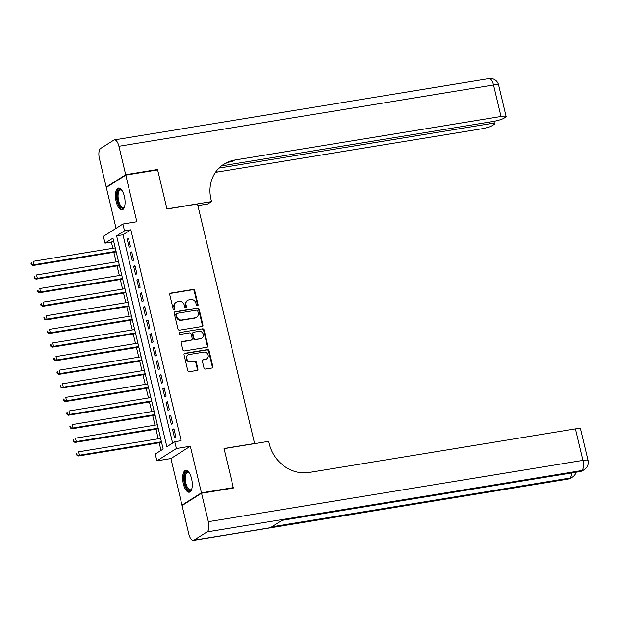 <?xml version="1.0" encoding="UTF-8"?>
<svg xmlns="http://www.w3.org/2000/svg" width="619" height="619" viewBox="0 0 619 619"><rect width="100%" height="100%" fill="white"/><g stroke="black" fill="none" stroke-linecap="round" stroke-linejoin="round"><path stroke-width="0.93" d="M197.453 305.825A0.975 0.874 57.7 0 0 198.111 304.749L194.73 290.559A1.393 1.246 57.7 0 0 193.159 289.429L170.643 293.112A1.393 1.246 57.7 0 0 169.714 294.652L173.096 308.842A0.975 0.874 57.7 0 0 174.844 308.556L174.411 306.714A4.449 3.993 57.7 0 1 176.028 302.304A4.449 3.993 57.7 0 1 177.39 301.786L179.27 301.484A4.449 3.993 57.7 0 1 184.292 305.097L184.725 306.939A0.975 0.874 57.7 0 0 186.126 307.62A0.975 0.874 57.7 0 0 186.474 306.653L186.04 304.811A4.449 3.993 57.7 0 1 187.665 300.401A4.449 3.993 57.7 0 1 189.027 299.882L190.9 299.581A4.449 3.993 57.7 0 1 195.921 303.194L196.355 305.035A0.975 0.874 57.7 0 0 197.453 305.825A0.975 0.874 57.7 0 0 197.585 305.082L194.204 290.891A1.393 1.246 57.7 0 0 192.633 289.762L170.117 293.445A1.393 1.246 57.7 0 0 169.985 293.476M174.194 309.632A0.975 0.874 57.7 0 0 174.318 308.889L173.885 307.047L174.411 306.714M185.824 307.728A0.975 0.874 57.7 0 0 185.948 306.985L185.514 305.144L186.04 304.811M191.611 478.711A11.049 4.542 -99.3 0 0 185.723 470.409A11.049 4.542 -99.3 0 0 183.402 483.911A11.049 4.542 -99.3 0 0 189.29 492.213A11.049 4.542 -99.3 0 0 191.611 478.711M124.349 196.378A11.049 4.542 -99.3 0 0 118.461 188.075A11.049 4.542 -99.3 0 0 116.14 201.577A11.049 4.542 -99.3 0 0 122.028 209.88A11.049 4.542 -99.3 0 0 124.349 196.378M203.999 367.926A1.393 1.246 57.7 0 0 205.57 369.056L211.884 368.026A1.393 1.246 57.7 0 0 212.82 366.487L209.06 350.725A1.393 1.246 57.7 0 0 207.497 349.596L184.98 353.279A1.393 1.246 57.7 0 0 184.044 354.819L187.805 370.58A1.393 1.246 57.7 0 0 189.368 371.709L196.997 370.456A1.393 1.246 57.7 0 0 197.933 368.916L196.324 362.177A1.393 1.246 57.7 0 0 194.761 361.039L190.977 361.658A3.722 3.343 57.7 0 1 188.137 354.95A3.722 3.343 57.7 0 1 189.275 354.517L204.092 352.095A3.722 3.343 57.7 0 1 205.794 359.237L203.326 359.639A1.393 1.246 57.7 0 0 202.39 361.179L203.999 367.926M174.72 441.726L176.345 448.527L156.862 460.853L155.237 454.052L163.137 449.054L112.898 238.153L104.998 243.151L103.373 236.35L122.856 224.024L124.481 230.825L116.581 235.824L166.821 446.725L174.72 441.726L181.088 440.682L130.849 229.781L124.481 230.825M122.856 224.024L136.876 221.726L125.773 175.123L157.628 169.916L166.944 209.029L197.523 204.03L254.579 443.498L223.993 448.504L233.317 487.625L201.461 492.832L190.358 446.229L176.345 448.527M201.987 326.492A1.393 1.246 57.7 0 0 202.924 324.944L199.163 309.191A1.393 1.246 57.7 0 0 197.6 308.061L175.084 311.744A1.393 1.246 57.7 0 0 174.156 313.284L177.908 329.037A1.393 1.246 57.7 0 0 179.479 330.175L201.987 326.492M204.115 329.958L207.868 345.719A1.393 1.246 57.7 0 1 206.939 347.259L184.423 350.942A1.393 1.246 57.7 0 1 182.853 349.805L181.251 343.065A1.393 1.246 57.7 0 1 182.179 341.526L191.31 340.032A1.393 1.246 57.7 0 0 192.246 338.492L191.178 334.012A1.393 1.246 57.7 0 0 189.607 332.883L180.106 334.438A0.975 0.874 57.7 0 1 179.657 332.573L202.545 328.828A1.393 1.246 57.7 0 1 204.115 329.958L203.589 330.291L207.342 346.052L207.868 345.719M182.984 505.003L181.978 505.166L201.461 492.832M233.317 487.625L232.411 488.198M125.773 175.123L106.29 187.456L116.032 228.341M130.439 246.486L128.489 238.323L127.174 239.151L129.116 247.314L130.439 246.486M133.673 260.088L131.731 251.925L130.416 252.761L132.358 260.924L133.673 260.088M136.915 273.699L134.973 265.536L133.658 266.363L135.6 274.526L136.915 273.699M140.157 287.301L138.215 279.138L136.9 279.974L138.842 288.137L140.157 287.301M143.399 300.911L141.457 292.748L140.142 293.576L142.084 301.739L143.399 300.911M146.641 314.514L144.699 306.351L143.384 307.186L145.326 315.35L146.641 314.514M149.883 328.124L147.941 319.961L146.626 320.789L148.568 328.952L149.883 328.124M153.125 341.727L151.183 333.564L149.868 334.399L151.81 342.562L153.125 341.727M156.367 355.337L154.425 347.174L153.11 348.002L155.052 356.165L156.367 355.337M159.609 368.939L157.667 360.776L156.344 361.612L158.294 369.775L159.609 368.939M162.851 382.55L160.909 374.387L159.586 375.215L161.536 383.378L162.851 382.55M166.093 396.152L164.143 387.989L162.828 388.825L164.778 396.988L166.093 396.152M169.335 409.763L167.385 401.599L166.07 402.427L168.02 410.59L169.335 409.763M172.577 423.365L170.627 415.202L169.312 416.038L171.262 424.201L172.577 423.365M130.849 229.781L122.949 234.779L172.577 443.08M172.554 429.64L174.504 437.803L175.819 436.975L173.869 428.812L172.554 429.64L174.016 429.408M113.517 240.752L111.366 242.106L112.844 248.296M113.795 252.289L116.086 261.899M117.037 265.899L119.328 275.509M120.279 279.502L122.57 289.112M123.521 293.112L125.812 302.722M126.763 306.714L129.046 316.324M129.998 320.325L132.288 329.935M133.24 333.927L135.53 343.537M136.482 347.538L138.772 357.148M139.724 361.14L142.014 370.75M142.966 374.75L145.256 384.36M146.208 388.353L148.498 397.963M149.45 401.963L151.74 411.573M152.692 415.566L154.982 425.176M155.934 429.176L158.224 438.786M159.176 442.778L160.994 450.408M190.358 446.229L170.875 458.563L181.978 505.166M170.875 458.563L156.862 460.853M111.366 242.106L104.998 243.151M122.949 234.779L116.581 235.824M127.174 239.151L128.628 238.911M130.416 252.761L131.87 252.521M133.658 266.363L135.112 266.124M136.9 279.974L138.354 279.734M140.142 293.576L141.596 293.336M143.384 307.186L144.838 306.947M146.626 320.789L148.08 320.549M149.868 334.399L151.322 334.159M153.11 348.002L154.564 347.762M156.344 361.612L157.806 361.372M159.586 375.215L161.048 374.975M162.828 388.825L164.29 388.585M166.07 402.427L167.532 402.195M169.312 416.038L170.774 415.798M187.665 300.401L187.139 300.733A4.449 3.993 57.7 0 0 185.514 305.144M176.028 302.304L175.502 302.637A4.449 3.993 57.7 0 0 173.885 307.047M202.127 326.453A1.393 1.246 57.7 0 0 202.398 325.284L198.637 309.523A1.393 1.246 57.7 0 0 197.074 308.394L174.558 312.077A1.393 1.246 57.7 0 0 174.419 312.108M197.763 310.947A0.975 0.874 57.7 0 0 196.664 310.15L176.902 313.384A0.975 0.874 57.7 0 0 176.253 314.46L176.717 316.402A4.449 3.993 57.7 0 0 181.738 320.015L195.24 317.81A4.449 3.993 57.7 0 0 196.602 317.292A4.449 3.993 57.7 0 0 198.227 312.881L197.763 310.947M176.608 313.5L176.082 313.833A0.975 0.874 57.7 0 0 175.726 314.8L176.253 314.46M196.602 317.292L196.076 317.624A4.449 3.993 57.7 0 1 194.714 318.143L181.212 320.356A4.449 3.993 57.7 0 1 176.191 316.735L175.726 314.8M207.071 347.228A1.393 1.246 57.7 0 0 207.342 346.052M191.735 339.87L191.209 340.202A1.393 1.246 57.7 0 1 190.784 340.365L181.653 341.858A1.393 1.246 57.7 0 0 181.514 341.889M179.657 332.573L202.545 328.828M200.788 338.477A3.722 3.343 57.7 0 0 203.071 333.718A3.722 3.343 57.7 0 0 199.086 331.335L193.863 332.186A1.393 1.246 57.7 0 0 192.927 333.726L193.995 338.206A1.393 1.246 57.7 0 0 195.565 339.336L200.254 338.81A3.722 3.343 57.7 0 0 201.392 338.384L201.926 338.051M193.438 332.349L192.911 332.682A1.393 1.246 57.7 0 0 192.401 334.059L192.927 333.726M200.254 338.81L195.039 339.669A1.393 1.246 57.7 0 1 193.468 338.539L192.401 334.059M203.589 330.291A1.393 1.246 57.7 0 0 202.018 329.161M206.932 358.803L206.406 359.144A3.722 3.343 57.7 0 1 205.268 359.569L202.8 359.972A1.393 1.246 57.7 0 0 202.661 360.003M188.137 354.95L187.611 355.283A3.722 3.343 57.7 0 0 190.451 361.999L190.977 361.658M197.136 370.425A1.393 1.246 57.7 0 0 197.407 369.249L195.797 362.51A1.393 1.246 57.7 0 0 194.234 361.38L190.451 361.999M212.023 367.996A1.393 1.246 57.7 0 0 212.286 366.819L208.533 351.058A1.393 1.246 57.7 0 0 206.963 349.928L184.454 353.611A1.393 1.246 57.7 0 0 184.315 353.642M115.219 247.91L33.287 261.311L34.091 264.715L32.776 265.543L116.171 251.902M31.801 264.212L31.476 262.851L30.95 263.183L31.275 264.545L34.091 264.715L116.032 251.306M30.95 263.183L31.476 262.851M32.776 265.543L31.275 264.545M124.558 206.622A9.564 3.931 80.7 0 1 124.388 206.947A9.564 3.931 80.7 0 1 119.281 205.353A9.564 3.931 80.7 0 1 117.27 193.445A9.564 3.931 80.7 0 1 121.633 190.103A9.564 3.931 80.7 0 1 121.897 190.358M121.92 190.381A8.852 3.637 -99.3 0 0 120.473 189.971A8.852 3.637 -99.3 0 0 118.043 195.542A8.852 3.637 -99.3 0 0 120.063 204.765A8.852 3.637 -99.3 0 0 123.328 207.442A8.852 3.637 -99.3 0 0 124.566 206.591M119.111 188.083A10.98 4.511 -99.3 0 0 116.473 195.325A10.98 4.511 -99.3 0 0 118.987 206.32A10.98 4.511 -99.3 0 0 122.647 209.663M191.82 488.956A9.564 3.931 80.7 0 1 191.65 489.281A9.564 3.931 80.7 0 1 186.543 487.687A9.564 3.931 80.7 0 1 184.532 475.779A9.564 3.931 80.7 0 1 188.896 472.436A9.564 3.931 80.7 0 1 189.159 472.684M189.174 472.715A8.852 3.637 -99.3 0 0 187.735 472.305A8.852 3.637 -99.3 0 0 185.305 477.876A8.852 3.637 -99.3 0 0 187.325 487.099A8.852 3.637 -99.3 0 0 190.59 489.776A8.852 3.637 -99.3 0 0 191.828 488.925M186.373 470.417A10.98 4.511 -99.3 0 0 183.735 477.659A10.98 4.511 -99.3 0 0 186.249 488.654A10.98 4.511 -99.3 0 0 189.909 491.997M125.672 174.72L157.528 169.505L166.913 208.897L211.512 201.601L210.955 199.287A35.407 31.793 -122.3 0 1 223.877 164.159A35.407 31.793 -122.3 0 1 234.709 160.058L501.011 116.488L493.513 84.989L118.902 146.277L125.672 174.72L106.197 187.046L107.195 186.884M157.528 169.505L156.622 170.078M211.512 201.601L207.69 204.015L197.902 205.616M218.964 168.082L489.405 123.839A8.496 1.331 166.6 0 1 494.511 123.87A8.496 1.331 166.6 0 1 493.892 124.581L492.337 125.572A8.496 1.331 166.6 0 1 481.536 128.822L215.427 172.353M216.132 171.37A35.407 31.793 -122.3 0 1 217.122 171.184L216.139 171.347M118.902 146.277A8.496 3.49 -99.3 0 0 114.368 139.894A8.496 3.49 -99.3 0 0 113.795 140.118L100.634 148.444A8.496 3.49 -99.3 0 0 99.419 158.611L106.197 187.046M221.378 165.931L493.142 121.471A8.496 1.331 166.6 0 0 503.943 118.221L505.499 117.239A8.496 1.331 166.6 0 0 506.118 116.519A8.496 1.331 166.6 0 0 501.011 116.488M222.941 164.778A35.407 31.793 -122.3 0 1 232.814 161.257L234.709 160.058M201.554 493.242L182.079 505.568L188.849 534.011A8.496 3.49 -99.3 0 0 193.383 540.395A8.496 3.49 -99.3 0 0 193.956 540.17L207.117 531.845A8.496 3.49 -99.3 0 0 208.332 521.678L201.554 493.242L233.409 488.035L224.032 448.643L268.623 441.347L269.172 443.661A35.407 31.793 57.7 0 0 309.136 472.459L575.438 428.89A8.496 1.331 -13.4 0 1 580.545 428.921L588.05 460.42A8.496 1.331 166.6 0 0 582.943 460.389L575.438 428.89M208.332 521.678L582.943 460.389A8.496 3.49 80.7 0 1 581.728 470.556L580.413 471.384L282.256 520.169L271.726 526.831L569.882 478.054L568.567 478.882A8.496 3.49 80.7 0 1 567.994 479.106L193.383 540.395M118.461 261.512L36.529 274.921L37.333 278.318L36.018 279.154L119.413 265.512M35.043 277.823L34.718 276.461L34.192 276.794L34.517 278.155L37.333 278.318L119.274 264.917M34.192 276.794L34.718 276.461M36.018 279.154L34.517 278.155M121.703 275.122L39.771 288.524L40.575 291.928L39.26 292.756L122.655 279.115M38.285 291.425L37.96 290.063L37.434 290.396L37.759 291.758L40.575 291.928L122.508 278.519M37.434 290.396L37.96 290.063M39.26 292.756L37.759 291.758M124.945 288.725L43.013 302.134L43.817 305.531L42.502 306.366L125.897 292.725M41.527 305.035L41.202 303.674L40.676 304.006L41.001 305.368L43.817 305.531L125.75 292.129M40.676 304.006L41.202 303.674M42.502 306.366L41.001 305.368M128.187 302.335L46.247 315.736L47.059 319.141L45.744 319.969L129.139 306.328M44.769 318.638L44.444 317.276L43.918 317.609L44.243 318.971L47.059 319.141L128.992 305.732M43.918 317.609L44.444 317.276M45.744 319.969L44.243 318.971M131.429 315.938L49.489 329.347L50.301 332.743L48.986 333.579L132.381 319.938M48.011 332.248L47.686 330.886L47.16 331.219L47.485 332.581L50.301 332.743L132.234 319.342M47.16 331.219L47.686 330.886M48.986 333.579L47.485 332.581M134.671 329.548L52.731 342.949L53.544 346.354L52.228 347.182L135.623 333.54M51.253 345.851L50.928 344.489L50.402 344.822L50.719 346.183L53.544 346.354L135.476 332.945M50.402 344.822L50.928 344.489M52.228 347.182L50.719 346.183M137.905 343.15L55.973 356.559L56.786 359.956L55.47 360.792L138.857 347.151M54.487 359.461L54.17 358.099L53.644 358.432L53.961 359.794L56.786 359.956L138.718 346.555M53.644 358.432L54.17 358.099M55.47 360.792L53.961 359.794M141.147 356.761L59.215 370.162L60.028 373.567L58.712 374.394L142.099 360.753M57.729 373.064L57.412 371.702L56.878 372.034L57.203 373.396L60.028 373.567L141.96 360.157M56.878 372.034L57.412 371.702M58.712 374.394L57.203 373.396M144.389 370.363L62.457 383.772L63.27 387.169L61.954 388.005L145.341 374.363M60.971 386.674L60.647 385.312L60.12 385.645L60.445 387.007L63.27 387.169L145.202 373.768M60.12 385.645L60.647 385.312M61.954 388.005L60.445 387.007M147.632 383.973L65.699 397.375L66.512 400.779L65.196 401.607L148.583 387.966M64.214 400.276L63.889 398.915L63.362 399.247L63.687 400.609L66.512 400.779L148.444 387.37M63.362 399.247L63.889 398.915M65.196 401.607L63.687 400.609M150.874 397.576L68.941 410.985L69.754 414.382L68.438 415.217L151.825 401.576M67.456 413.887L67.131 412.525L66.604 412.858L66.929 414.219L69.754 414.382L151.686 400.98M66.604 412.858L67.131 412.525M68.438 415.217L66.929 414.219M154.116 411.186L72.183 424.588L72.996 427.992L71.68 428.82L155.067 415.179M70.698 427.489L70.373 426.127L69.846 426.46L70.171 427.822L72.996 427.992L154.928 414.583M69.846 426.46L70.373 426.127M71.68 428.82L70.171 427.822M157.358 424.789L75.425 438.198L76.238 441.595L74.922 442.43L158.309 428.789M73.94 441.099L73.615 439.738L73.088 440.07L73.413 441.432L76.238 441.595L158.17 428.193M73.088 440.07L73.615 439.738M74.922 442.43L73.413 441.432M160.6 438.399L78.667 451.8L79.48 455.205L78.156 456.033L161.551 442.392M77.182 454.702L76.857 453.34L76.33 453.673L76.655 455.035L79.48 455.205L161.412 441.796M76.33 453.673L76.857 453.34M78.156 456.033L76.655 455.035M197.585 305.082L198.111 304.749M174.318 308.889L174.844 308.556M185.948 306.985L186.474 306.653M170.117 293.445L170.643 293.112M192.633 289.762L193.159 289.429M194.204 290.891L194.73 290.559M174.558 312.077L175.084 311.744M197.074 308.394L197.6 308.061M198.637 309.523L199.163 309.191M202.398 325.284L202.924 324.944M176.191 316.735L176.717 316.402M181.212 320.356L181.738 320.015M194.714 318.143L195.24 317.81M181.653 341.858L182.179 341.526M190.784 340.365L191.31 340.032M193.468 338.539L193.995 338.206M195.039 339.669L195.565 339.336M202.8 359.972L203.326 359.639M205.268 359.569L205.794 359.237M194.234 361.38L194.761 361.039M195.797 362.51L196.324 362.177M197.407 369.249L197.933 368.916M184.454 353.611L184.98 353.279M206.963 349.928L207.497 349.596M208.533 351.058L209.06 350.725M212.286 366.819L212.82 366.487M217.122 171.184L215.536 172.19M489.405 123.839L489.002 122.152M493.513 84.989A8.496 1.331 -13.4 0 1 498.62 85.02A8.496 8.496 0 0 0 488.979 78.605A8.496 3.49 80.7 0 1 493.513 84.989M193.956 540.17L568.567 478.882A8.496 7.629 57.7 0 0 571.167 477.899L572.482 477.071A8.496 7.629 -122.3 0 1 569.882 478.054A8.496 3.49 80.7 0 0 571.639 472.955M281.978 520.339L579.841 471.608A8.496 3.49 80.7 0 0 580.413 471.384A8.496 7.629 57.7 0 0 583.013 470.401L584.328 469.573A8.496 7.629 -122.3 0 1 581.728 470.556L207.117 531.845M494.511 123.87L493.908 121.339M506.118 116.519L498.62 85.02M488.979 78.605L114.368 139.894M579.841 471.608A8.496 8.496 0 0 0 583.013 470.401M584.328 469.573A8.496 8.496 0 0 0 588.05 460.42M567.994 479.106A8.496 8.496 0 0 0 571.167 477.899M572.482 477.071A8.496 8.496 0 0 0 576.111 472.22"/></g></svg>
